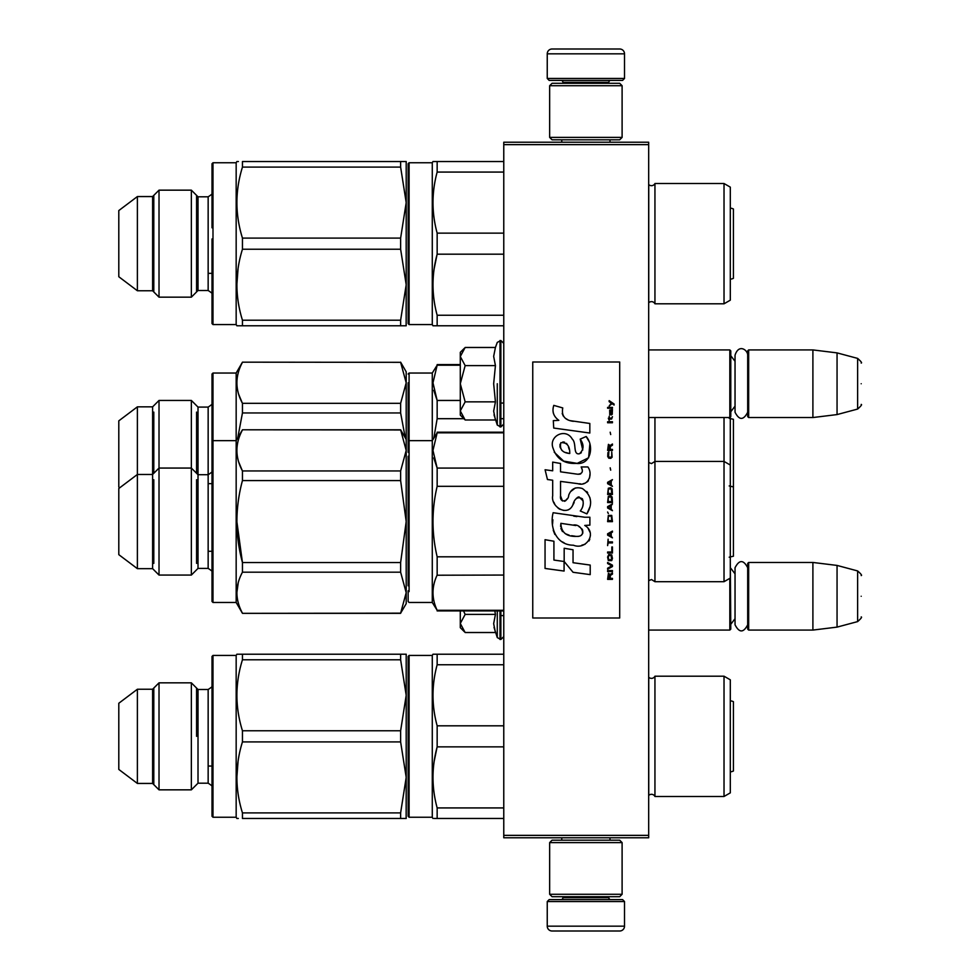 <?xml version="1.0" encoding="UTF-8"?>
<svg xmlns="http://www.w3.org/2000/svg" width="980" height="980" viewBox="0 0 980 980"><rect width="100%" height="100%" fill="white"/><g stroke="black" fill="none" stroke-linecap="round" stroke-linejoin="round"><path stroke-width="1.47" d="M648.674 142.222L648.674 144.636L503.769 144.636L503.769 142.222L648.674 142.222M648.674 835.364L503.769 835.364L503.769 837.778L648.674 837.778L648.674 144.636M503.769 835.364L503.769 144.636M648.674 630.079L729.818 630.079L729.818 578.359M729.818 630.079L730.786 629.111L730.308 562.937M748.659 630.079L747.691 629.111L747.691 563.414L748.659 562.459L812.898 562.459L812.898 630.079L748.659 630.079L748.659 562.459M837.055 565.423L857.623 570.936L857.623 621.602L837.055 627.114L837.055 565.423L812.898 562.459M861.2 596.269C861.2 569.601 861.2 569.601 861.2 596.269C861.2 622.925 861.2 622.925 861.2 596.269M648.674 417.541L729.818 417.541L729.818 349.921L648.674 349.921M729.818 417.541L730.786 416.586L730.786 350.889L729.818 349.921M748.659 417.541L747.691 416.586L747.691 350.889L748.659 349.921L812.898 349.921L812.898 417.541L748.659 417.541L748.659 349.921M837.055 352.886L857.623 358.398L857.623 409.064L837.055 414.577L837.055 352.886L812.898 349.921M861.2 383.731C861.2 357.075 861.2 357.075 861.2 383.731C861.2 410.399 861.2 410.399 861.2 383.731M547.244 901.539L549.168 899.603L622.594 899.603L624.517 901.539L547.244 901.539L547.244 926.173A4.827 4.827 42.8 0 0 552.071 931L619.691 931A4.827 4.827 -42.8 0 0 624.517 926.173L547.244 926.173M561.773 837.778L561.773 840.191M609.989 837.778L609.989 840.191M608.825 896.7L608.825 897.668A1.936 1.936 -42.2 0 0 610.76 899.603M562.937 896.7L562.937 897.668L608.825 897.668M561.001 899.603A1.936 1.936 42.2 0 0 562.937 897.668M624.517 901.539L624.517 926.173M619.691 931L552.071 931M624.517 78.461L622.594 80.397L549.168 80.397L547.244 78.461L624.517 78.461L624.517 53.827A4.827 4.827 -137.2 0 0 619.691 49L602.786 49M609.989 142.222L609.989 139.809M561.773 142.222L561.773 139.809M562.937 83.3L562.937 82.332A1.936 1.936 137.8 0 0 561.001 80.397M608.825 83.3L608.825 82.332L562.937 82.332M610.76 80.397A1.936 1.936 -137.8 0 0 608.825 82.332M547.244 78.461L547.244 53.827L624.517 53.827M568.976 49L552.071 49A4.827 4.827 137.2 0 0 547.244 53.827M552.071 49L619.691 49M622.104 85.713L619.691 83.3L552.071 83.3L549.658 85.713L622.104 85.713L622.104 137.396L619.691 139.809L552.071 139.809L549.658 137.396L622.104 137.396M561.491 137.396L610.271 137.396M549.658 137.396L549.658 85.713M549.658 894.287L552.071 896.7L619.691 896.7L622.104 894.287L549.658 894.287L549.658 842.604L552.071 840.191L619.691 840.191L622.104 842.604L549.658 842.604M610.271 842.604L561.491 842.604M622.104 842.604L622.104 894.287M464.434 631.806L460.294 627.666L460.294 623.452L465.145 632.517L495.427 632.517L493.663 623.648L495.427 614.399L494.839 610.92M497.277 610.92L497.277 637.588L500.866 639.499L503.769 636.596M494.018 627.359L497.277 637.588M460.294 610.92L460.294 623.452L465.157 614.399L463.516 610.92M495.427 614.399L465.157 614.399M464.434 419.269L460.294 415.128L460.294 410.926L465.145 419.991L495.427 419.991L493.663 411.122L495.427 401.861L493.663 383.731L495.427 365.601L493.663 356.353L495.427 347.484L465.145 347.484L460.294 356.536L460.294 410.926L465.157 401.861L460.294 383.731L465.157 365.601L495.427 365.601M497.277 383.731L497.277 425.063L497.277 383.731M494.018 414.834L497.277 425.063L500.866 426.962L503.769 424.071M465.157 365.601L460.294 356.536L460.294 352.335L464.434 348.206M495.427 401.861L465.157 401.861M747.691 412.262C743.477 420.42 739.251 420.42 735.037 412.262L735.037 355.213C738.871 343.282 747.912 350.264 747.691 355.213M747.691 624.787C743.477 632.945 739.251 632.945 735.037 624.787L735.037 567.739C739.251 559.58 743.477 559.58 747.691 567.739M648.674 795.503L648.748 795.442A3.859 3.859 0 0 1 654.946 796.483L724.024 796.483L730.308 792.857L730.308 679.826L724.024 676.2L654.946 676.2A3.859 3.859 0 0 1 648.748 677.241L648.674 677.18M408.133 816.279L408.133 656.404L409.089 655.436L409.089 817.247L408.133 816.279L408.133 736.348M408.133 808.794L408.133 663.889L408.133 808.794M434.14 654.223L437.154 654.223L432.976 654.223L432.278 655.436L409.089 655.436M212.023 731.644L212.023 816.279L212.023 780.46L212.023 816.279L212.991 817.247L212.991 655.436L212.023 656.404L212.023 720.484M404.409 654.223L242.452 654.223C235.078 654.236 235.078 654.236 242.452 654.223C235.078 654.236 235.078 654.236 242.452 654.223L236.866 654.223L236.168 655.436L212.991 655.436M238.311 818.459L236.866 818.459L238.311 818.459M406.198 695.286L400.624 659.785L400.624 654.223L406.198 654.223L406.198 695.286L400.624 730.774L400.624 741.909L406.198 777.397L406.198 695.286L406.198 777.397L400.624 812.898L242.452 812.898L242.452 818.459C235.078 818.459 235.078 818.459 242.452 818.459C235.078 818.459 235.078 818.459 242.452 818.459L404.765 818.459M730.308 700.786A9.665 9.665 0 0 1 733.42 701.692L733.42 770.99L733.42 701.692A9.665 9.665 0 0 0 730.308 700.786M408.133 501.944L408.133 471.196M408.133 450.531L408.133 382.812M409.089 591.626L409.089 373.037L432.278 373.037L432.278 602.467L437.154 610.295C431.629 598.547 431.629 586.799 437.154 575.052L437.154 556.812C431.629 533.316 431.629 509.821 437.154 486.313L437.154 468.073L432.976 450.457L437.154 432.829L503.769 432.829M408.133 518.175L408.133 524.974M408.133 389.979L408.133 388.644M408.133 585.795L408.133 517.134M408.133 516.693L408.133 456.362M408.133 389.905L408.133 450.396M409.089 534.847L409.089 494.398M730.308 425.1L730.308 420.322M654.946 417.541L654.946 581.704L724.024 581.704L730.308 578.077L730.308 417.064M648.748 417.541L648.748 462.474L651.48 463.601L654.946 461.433L724.024 461.433L724.024 417.541M433.76 390.31L437.105 400.33M460.294 365.209L437.154 365.209L432.976 382.825L437.154 400.452L460.294 400.452M463.859 418.693L437.154 418.693L437.154 400.452M503.769 418.693L500.866 418.693M433.871 437.901L437.154 418.693M432.278 373.037L437.154 365.209M198.009 407.092L208.152 407.092L208.152 568.412L198.009 568.412L198.009 407.092L191.357 400.44L159.017 400.44L159.017 575.064L152.611 568.657L137.384 568.657L137.384 406.847L152.611 406.847L159.017 400.44M198.009 568.412L191.357 575.064L191.357 400.44M152.611 568.657L152.611 406.847M119.756 487.758L118.801 487.023L118.801 420.849L137.384 406.847M212.023 424.23L212.023 476.415M212.023 479.294L212.023 601.5L212.991 602.467L212.991 373.037L212.023 374.005L212.023 413.977M212.023 491.862L212.023 489.927M212.023 487.758L212.023 480.408M137.384 568.657L118.801 554.655L118.801 488.481L137.384 474.467L152.611 474.467L159.017 468.06L191.357 468.06L198.009 474.712L208.152 474.712C211.79 472.409 213.077 471.123 212.023 470.841L212.023 374.005M400.624 362.33L242.452 362.171L400.624 362.33L406.198 382.825L406.198 371.824L400.624 362.171M406.198 439.444L400.624 429.791L406.198 450.457L400.624 470.939L400.624 480.58L406.198 521.568L400.624 562.545L400.624 572.185L406.198 592.68L406.198 382.825L400.624 403.319L242.452 403.319C235.078 389.66 235.078 376.002 242.452 362.33M238.753 394.511L242.342 403.135M406.198 382.825L406.198 416.868M405.291 437.876L400.624 412.96L400.624 403.319M400.624 412.96L242.452 412.96L242.452 403.319M237.76 437.901L242.452 412.96M400.624 613.174L406.198 603.68L406.198 592.68L400.624 613.174L242.452 613.333L236.168 602.467L236.168 373.037L242.452 362.171M153.799 412.115L153.799 473.279M196.576 473.279L196.576 412.115M729.194 418.313L733.42 419.293L733.42 556.211L729.194 557.191M724.024 303.8L724.024 183.517L730.308 187.143L730.308 300.174L724.024 303.8L654.946 303.8A3.859 3.859 0 0 0 648.748 302.759L648.674 302.82M408.133 323.596L408.133 163.721L409.089 162.754L409.089 324.564L408.133 323.596L408.133 243.653M408.133 316.111L408.133 171.206L408.133 316.111M503.769 325.776L432.976 325.776L434.14 325.776L432.976 325.776L432.278 324.564L432.278 162.754L409.089 162.754M212.023 213.321L212.023 210.786M212.023 273.996L212.023 276.532M212.023 323.596L212.991 324.564L212.023 323.596L212.023 238.961M238.397 161.541L236.866 161.541L236.168 162.754L236.168 324.564L212.991 324.564L212.991 162.754L212.023 163.721L212.023 208.654M242.452 161.541C235.078 161.541 235.078 161.541 242.452 161.541C235.078 161.541 235.078 161.541 242.452 161.541C235.078 161.541 235.078 161.541 242.452 161.541L406.198 161.541L400.624 161.541L400.624 167.102L242.452 167.102L242.452 161.541M238.311 325.776L236.866 325.776L238.311 325.776M238.397 325.776L242.403 325.776C235.078 325.764 235.078 325.764 242.452 325.776L404.765 325.776M733.42 209.01L733.42 278.308A9.665 9.665 0 0 1 730.308 279.214A9.665 9.665 0 0 0 733.42 278.308L733.42 209.01A9.665 9.665 0 0 0 730.308 208.103M654.946 796.483L654.946 676.2A3.859 3.859 0 0 1 648.748 677.241L648.748 795.442M724.024 796.483L724.024 676.2M433.074 690.557L432.976 695.286M437.129 725.702L437.154 725.812C431.629 705.465 431.629 685.106 437.154 664.759L437.154 654.223L503.769 654.223M437.019 747.422L434.152 761.423M503.769 725.812L437.154 725.812L437.154 746.87L503.769 746.87M503.769 664.759L437.154 664.759M503.769 807.924L437.154 807.924C431.629 787.577 431.629 767.217 437.154 746.87M503.769 818.459L437.154 818.459L437.154 807.924M434.14 818.459L437.154 818.459M432.976 818.459L432.278 817.247L432.278 655.436M432.278 817.247L409.089 817.247M198.009 689.491L208.152 689.491L208.152 783.192L198.009 783.192L198.009 689.491L191.357 682.84L159.017 682.84L159.017 789.843L152.611 783.437L137.384 783.437L137.384 689.246L152.611 689.246L159.017 682.84M198.009 783.192L191.357 789.843L191.357 682.84M152.611 783.437L152.611 689.246M137.384 783.437L118.801 769.435L118.801 703.26L137.384 689.246M212.023 736.348L212.023 656.404L212.023 736.348M406.149 654.223L404.765 654.223M406.198 777.397L406.149 818.459M400.624 812.898L400.624 818.459L406.198 818.459M400.624 659.785L242.452 659.785L242.452 654.223M400.624 730.774L242.452 730.774C235.078 707.119 235.078 683.452 242.452 659.785M212.991 817.247L236.168 817.247L236.866 818.459L236.168 817.247L236.168 655.436M400.624 741.909L242.452 741.909L242.452 730.774M238.042 761.46L236.866 777.397M242.452 812.898C235.078 789.231 235.078 765.564 242.452 741.909M153.799 688.046L153.799 784.637M196.576 736.348L196.576 688.046M730.308 771.897A9.665 9.665 0 0 0 733.42 770.99M408.133 590.793L408.133 601.5L409.089 602.467L432.278 602.467M408.133 452.331L408.133 450.433M408.133 457.599L408.133 584.766M408.133 584.313L408.133 456.264M408.133 457.525L408.133 569.809M730.308 465.047L724.024 461.433L724.024 581.704M730.308 492.732L730.308 487.942M433.76 457.93L437.105 467.95M503.769 556.812L437.154 556.812M503.769 575.052L437.08 575.223M503.769 468.073L437.154 468.073M503.769 486.313L437.154 486.313M503.769 610.295L437.154 610.295M408.133 441.625L409.089 440.657L432.278 440.657L437.154 432.829M212.023 496.211L212.023 557.547M208.152 551.274L212.023 551.274L212.023 552.389M212.023 553.896L212.023 601.5M400.624 429.963L242.452 429.791L236.168 440.657L212.991 440.657L212.023 441.625L212.023 481.596M400.624 470.939L242.452 470.939C235.078 457.28 235.078 443.622 242.452 429.963M238.753 462.131L242.342 470.755M406.198 562.618L406.198 558.637M406.198 450.457L406.198 484.488M400.624 480.58L242.452 480.58L242.452 470.939M400.624 562.545L242.452 562.545C235.078 535.227 235.078 507.897 242.452 480.58M400.624 572.185L242.452 572.185L242.452 562.545L236.866 521.593M242.452 613.174C235.078 599.503 235.078 585.844 242.452 572.185L242.354 572.357M238.238 582.745L236.866 592.68M153.799 479.747L153.799 563.39M196.576 563.39L196.576 479.747M724.024 183.517L654.946 183.517A3.859 3.859 0 0 1 648.748 184.559L648.674 184.497M654.946 183.517L654.946 303.8A3.859 3.859 0 0 0 648.748 302.759L648.748 184.559M433.074 197.874L432.976 202.603M437.129 233.02L437.154 233.13C431.629 212.782 431.629 192.423 437.154 172.076L437.154 161.541L432.976 161.541L503.769 161.541M437.019 254.739L434.152 268.74M503.769 233.13L437.154 233.13L437.154 254.188L503.769 254.188M503.769 172.076L437.154 172.076M503.769 315.241L437.154 315.241C431.629 294.894 431.629 274.535 437.154 254.188M437.154 325.776L437.154 315.241M432.976 325.776L432.278 324.564L409.089 324.564M432.976 161.541L432.278 162.754M406.149 325.776L406.198 202.603L406.198 284.714L400.624 249.226L242.452 249.226C235.078 272.881 235.078 296.548 242.452 320.215L242.452 325.776M406.198 161.541L406.198 202.603L400.624 238.091L400.624 249.226M198.009 196.809L208.152 196.809L208.152 290.509L198.009 290.509L198.009 196.809L191.357 190.157L159.017 190.157L159.017 297.161L191.357 297.161L159.017 297.161L152.611 290.754L137.384 290.754L137.384 196.564L152.611 196.564L159.017 190.157M198.009 290.509L191.357 297.161L191.357 190.157M152.611 290.754L152.611 196.564M137.384 290.754L118.801 276.74L118.801 210.565L137.384 196.564M212.023 206.4L212.023 227.801M406.198 284.714L400.624 320.215L400.624 325.776L406.198 325.776M406.198 202.603L400.624 167.102M400.624 238.091L242.452 238.091C235.078 214.436 235.078 190.769 242.452 167.102M242.452 249.226L242.452 238.091M238.042 268.777L236.866 284.714M400.624 320.215L242.452 320.215M153.799 195.363L153.799 291.954M196.576 291.954L196.576 195.363M614.093 405.034L614.093 404.017L609.156 400.636L609.156 401.653L611.312 403.172L609.156 406.038L612.035 403.674L614.093 405.034M612.451 579.364L612.451 578.347L610.283 578.347L610.283 575.481L612.451 574.133L612.451 572.945L610.087 574.464L608.433 573.288L607.612 579.364L612.451 579.364M607.612 571.597L612.451 571.597L612.451 570.581L607.612 570.581L607.612 571.597M607.612 569.233L612.451 566.538L612.451 565.178L607.612 562.483L607.612 563.5L611.826 565.864L607.612 568.216L607.612 569.233M607.612 557.081L608.335 560.621L611.728 560.621L612.451 558.429L611.728 554.888L608.752 554.545L607.612 557.081M607.612 552.022L607.612 553.038L612.451 553.038L612.451 546.963L611.826 546.963L611.826 552.022L607.612 552.022M612.451 532.103L612.451 531.099L607.612 533.794L607.612 535.141L612.451 537.849L611.214 536.158L611.214 532.777L612.451 532.103M611.728 515.394L608.335 515.394L607.612 521.642L612.451 521.642L611.728 515.394M608.335 513.545L607.612 512.026L608.335 513.545M607.612 507.971L612.451 510.678L611.214 508.988L611.214 505.607L612.451 503.928L607.612 506.623L607.612 507.971M612.133 497.007L610.797 495.819L608.335 496.333L607.612 502.569L612.451 502.569L612.133 497.007M612.133 488.898L610.797 487.721L608.335 488.224L607.612 494.471L612.451 494.471L612.133 488.898M610.699 470.167L610.185 467.803L610.699 470.167M607.612 422.748L612.451 422.748L612.451 421.731L607.612 421.731L607.612 422.748M612.341 411.441L612.451 409.591L609.67 410.093L609.768 414.981L609.768 410.938L611.214 414.981L612.243 414.307L612.341 411.441M608.127 539.196L607.612 545.603L608.127 542.908L612.451 542.908L612.451 541.891L608.127 541.891L608.127 539.196M612.451 479.624L607.612 482.319L607.612 483.667L612.451 486.374L611.214 484.684L611.214 481.315L612.451 479.624M611.63 419.036L612.451 416.672L611.422 418.191L609.572 418.191L609.156 416.341L609.156 418.191L608.335 418.191L609.156 420.383L609.572 419.036L611.63 419.036M611.728 451.939L611.728 456.337L610.797 457.341L608.543 456.839L608.85 451.78L607.918 452.625L607.723 456.496L608.752 458.187L610.797 458.358L612.133 457.17L611.728 451.939M612.451 449.416L610.283 449.416L610.283 446.549L612.451 445.19L612.451 444.014L610.087 445.533L608.433 444.344L607.612 450.42L612.451 450.42L612.451 449.416M610.699 434.557L610.185 432.204L610.699 434.557M612.451 408.231L612.451 407.386L607.612 407.386L607.612 408.231L612.451 408.231M573.374 421.327C564.835 420.249 561.295 415.777 562.765 407.937L553.786 405.377C551.838 411.465 553.516 416.463 558.833 420.346L553.308 420.653L553.725 428.052L589.825 433.038L589.825 423.47L570.029 420.628M586.163 436.492L580.197 439.126C584.202 444.749 583.957 449.636 579.462 453.752C572.7 455.137 576.816 443.021 572.246 439.077C565.803 427.329 548.065 436.161 553.186 448.534C556.799 459.044 564.48 464.005 576.203 463.405C591.259 465.218 594.297 445.569 586.163 436.492L588.87 441.172M560.536 495.794L560.536 481.401L577.71 483.642C587.963 486.974 593.39 474.516 587.89 466.946L581.177 466.946C583.504 471.478 582.341 473.904 577.673 474.222L560.523 471.821L560.523 463.466L552.683 462.107L552.683 470.804L545.088 469.763L547.452 479.514L552.683 480.225L552.683 495.794C550.601 506.77 567.567 517.146 572.871 504.835C574.635 498.355 577.808 496.346 582.377 498.796C583.982 503.181 583.284 507.248 580.27 510.972L586.885 513.875C593.047 503.708 591.54 495.255 582.377 488.53C575.75 486.484 571.193 488.726 568.694 495.243C568.608 501.54 559.36 503.573 560.536 495.794L562.459 500.976M584.754 517.232L553.137 512.724C549.425 527.081 556.15 545.223 573.374 545.199C586.187 550.478 597.653 533.034 584.754 525.439L589.887 525.145L589.887 517.232L584.754 517.232M564.174 548.249L564.174 561.503L573.043 572.283L590.205 574.623L590.205 565.068L573.043 562.704L573.043 549.78L564.174 548.249M545.052 568.449L564.088 571.058L564.088 561.491L553.921 560.058L553.921 541.23L545.052 539.698L545.052 568.449M619.691 362L532.753 362L532.753 618L619.691 618L619.691 362M567.91 419.832L566.109 418.717M563.206 415.973L562.202 413.45M553.247 412.825L553.7 414.062M580.197 439.126L582.782 449.991M581.312 452.748L579.364 453.777M554.239 452.221L563.635 461.115L577.22 463.381L588.613 457.77L589.825 444.344M586.885 513.875L590.07 506.587M590.438 501.001L590.009 497.877M587.669 492.646L586.726 491.47M575.297 488.003L570.666 491.593M567.053 498.832L565.962 500.437M565.485 500.854L564.456 501.295M572.051 506.525L574.17 502.52M576.02 498.869L576.559 498.159M577.441 497.411L578.616 496.958M578.996 496.909L583.186 500.952M583.247 503.426L582.843 505.815M553.921 502.287L554.827 504.32M558.159 508.24L560.107 509.404M563.267 510.335L564.75 510.458M568.314 509.857L570.421 508.51M581.177 466.946L582.255 469.812M580.65 473.94L578.788 474.271M579.045 483.777L580.577 483.851M583.112 483.74L585.011 483.201M587.143 481.976L588.38 480.751M589.556 478.032L589.96 474.271M576.877 516.582L573.741 516.141M581.826 545.186L585.023 544.292M588.992 540.948L589.788 539.221M590.413 535.693L590.364 534.149M590.082 532.41L588.086 528.367M552.879 519.755L552.536 524.214M553.222 530.205L554.864 534.468M562.238 541.818L564.1 542.798M568.559 453.311L565.656 452.503M561.859 450.384L560.046 447.052M559.984 446.696L560.033 444.308M562.888 441.919L564.627 442.213M566.501 443.364L567.837 445.422M568.486 447.101L569.098 449.257M573.374 525.06C581.422 523.455 587.571 536.881 576.73 536.379C566.477 536.783 561.185 532.434 560.866 523.332L575.824 525.549M579.082 526.738L579.927 527.216M582.022 528.98L582.745 530.511M582.88 531.76L582.794 532.52M582.745 533.377L581.238 535.337M578.494 536.366L577.869 536.403M575.174 536.219L571.634 535.717M569.16 535.166L565.288 533.708M562.483 531.564L560.891 528.49M560.67 526.652L560.732 524.594M609.67 578.347L608.127 578.347L608.752 574.133L609.572 574.635L609.67 578.347M608.237 557.081L608.85 555.562L611.214 555.562L611.52 559.617L608.85 559.948L608.237 557.081M610.797 532.949L610.797 535.987L608.029 534.468L610.797 532.949M608.237 517.587L608.85 516.068L611.214 516.068L611.826 520.625L608.237 520.625L608.237 517.587M610.797 505.778L610.797 508.816L608.029 507.297L610.797 505.778M608.237 498.526L608.85 497.007L611.214 497.007L611.826 501.564L608.237 501.564L608.237 498.526M608.237 490.416L608.85 488.898L611.214 488.898L611.826 493.455L608.237 493.455L608.237 490.416M611.312 410.767L611.63 414.136L610.699 412.617L611.312 410.767M610.797 481.474L610.797 484.512L608.029 482.993L610.797 481.474M609.67 449.416L608.127 449.416L608.752 445.19L609.572 445.704L609.67 449.416M569.748 453.495C562.324 452.797 559.36 449.208 560.842 442.691C566.942 442.323 569.919 445.925 569.748 453.495M500.866 610.92L500.866 639.499M499.996 610.92L499.996 639.499M495.427 347.484L497.277 342.412L500.866 340.501L500.866 426.962M499.996 340.501L499.996 426.962M654.946 581.704L651.48 579.523L648.748 580.662L648.748 462.474M500.866 615.587L503.769 615.587M735.037 618.699L730.786 624.285M735.037 573.839L730.786 568.253M837.055 627.114L812.898 630.079M857.623 570.936C861.004 573.925 862.192 575.481 861.2 575.591M857.623 621.602C861.004 618.601 862.192 617.045 861.2 616.935M500.866 403.062L503.769 403.062M735.037 406.161L730.786 411.747M735.037 361.302L730.786 355.716M837.055 414.577L812.898 417.541M857.623 358.398C861.004 361.399 862.192 362.955 861.2 363.066M857.623 409.064C861.004 406.075 862.192 404.52 861.2 404.409M500.866 340.501L503.769 343.404M408.133 374.005L409.089 373.037M437.154 364.585L460.294 364.585M208.152 483.642L212.023 483.642M208.152 407.092C211.79 404.752 213.089 403.466 212.023 403.221M236.168 373.037L212.991 373.037M733.432 487.758L733.42 419.293M208.152 273.359L212.023 273.359L208.152 273.359M208.152 290.509C211.778 292.787 213.064 294.074 212.023 294.38C213.064 294.074 211.778 292.787 208.152 290.509M208.152 766.054L212.023 766.054M191.357 789.843L159.017 789.843M208.152 689.491C211.778 687.213 213.064 685.927 212.023 685.62M208.152 783.192C211.778 785.47 213.064 786.756 212.023 787.063M437.154 610.92L503.769 610.92M437.154 432.204L503.769 432.204M191.357 575.064L159.017 575.064M208.152 568.412C211.778 570.691 213.064 571.977 212.023 572.283M400.624 429.791L242.452 429.791M400.624 613.333L242.452 613.333M236.168 602.467L212.991 602.467M729.194 485.945L733.42 486.913L733.42 556.211M208.152 196.809C211.778 194.53 213.064 193.244 212.023 192.938M212.991 162.754L236.168 162.754L236.866 161.541M236.168 324.564L236.866 325.776"/></g></svg>

